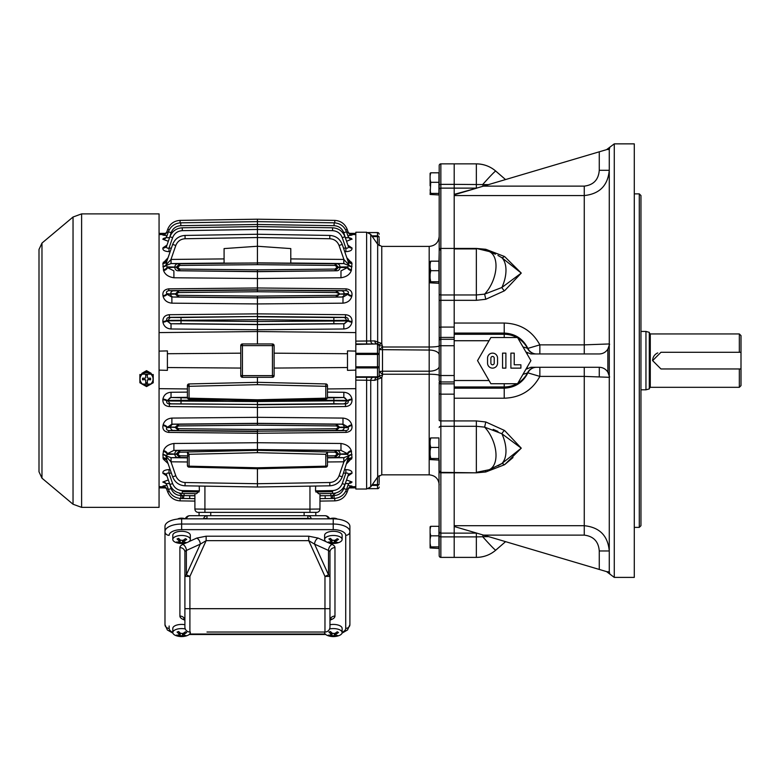<?xml version="1.0" encoding="UTF-8"?>
<svg xmlns="http://www.w3.org/2000/svg" width="780" height="780" viewBox="0 0 780 780"><rect width="100%" height="100%" fill="white"/><g stroke="black" fill="none" stroke-linecap="round" stroke-linejoin="round"><path stroke-width="1.17" d="M190.32 539.448L190.32 535.285A8.755 3.978 180 0 0 181.564 531.307A8.755 3.978 180 0 0 172.809 535.285L172.809 539.448A8.755 3.978 180 0 0 174.817 541.973A8.755 3.978 180 0 0 176.543 542.695A16.575 16.575 0 0 0 186.595 542.695A8.755 3.978 180 0 0 190.32 539.448A8.755 3.978 180 0 0 181.564 535.47A8.755 3.978 180 0 0 172.809 539.448M178.874 541.876L179.098 540.803L178.874 541.876A16.536 11.368 118.8 0 1 176.426 542.032A15.512 8.794 69.5 0 0 177.703 542.734A16.536 11.368 -61.2 0 0 180.151 542.578L180.151 540.569A1.667 0.76 0 0 1 180.931 540.404M184.265 539.536L184.265 541.027A16.536 11.368 -61.2 0 0 186.703 539.36A15.512 8.794 -110.5 0 1 185.435 538.658A16.536 11.368 118.8 0 1 182.988 540.335L180.638 540.228A16.536 9.379 -110.5 0 1 178.63 538.366A15.512 10.657 118.8 0 1 177.079 538.941A16.536 9.379 69.5 0 0 179.098 540.803L179.098 538.853M184.265 541.027L184.041 542.1L184.265 541.027M182.286 540.569A1.667 0.76 0 0 1 182.491 540.667L182.491 542.675A16.536 9.379 69.5 0 0 184.509 543.026A15.512 10.657 -61.2 0 0 186.049 542.451A16.536 9.379 -110.5 0 1 184.041 542.1M182.491 542.675L180.151 542.578M178.454 538.444L178.971 538.726M177.703 542.022L177.703 542.734M179.478 540.813L180.151 540.569M182.491 540.667L183.661 541.31M184.509 542.236L184.509 543.026M179.478 539.224A1.667 0.76 0 0 1 179.478 539.282L179.478 541.388M177.557 519.071A5.002 2.272 0 0 1 178.386 518.671A5.002 2.272 0 0 1 185.143 518.837M39 466.508L39 454.009M39 416.491L39 417.319M39 433.163L39 433.992L39 433.163M39 449.836L39 450.674M39 267.248L39 258.911M39 283.92L39 270.582M39 288.093L39 287.255L39 288.093M39 303.937L39 304.765M41.974 478.179L39 471.793L39 249.464L41.974 243.077L41.974 478.179L73.037 504.241L73.037 217.016L41.974 243.077M81.608 507.361L159.061 507.361L159.061 213.886L81.608 213.886L81.608 507.361L73.037 504.241M150.989 384.101L142.116 384.101M141.658 374.147L151.437 374.147M150.813 384.199L146.601 386.548M146.503 386.548L142.291 384.199M609.268 521.576L609.268 571.74L607.006 571.74L483.571 535.129L584.259 535.129C593.541 536.26 598.543 541.544 599.264 550.972L609.268 550.972L609.268 571.74L609.268 533.403M483.571 535.129L454.194 526.49L454.194 388.186L504.221 388.186C515.122 387.601 523 382.493 527.865 372.86L522.98 374.341M476.482 533.033L454.194 526.49M475.498 533.033L476.287 532.974L475.498 533.033M489.031 340.733L454.194 340.733L454.194 188.126L454.194 194.366L476.482 188.224M476.814 533.13L454.194 533.13L454.194 472.826L440.856 472.826L440.856 533.13L454.194 533.13L454.194 536.893L454.194 526.89M504.894 430.823L521.264 448.168L504.865 464.461M504.904 464.431L512.986 457.567M504.865 256.796L521.264 273.088L504.894 290.433M476.814 188.126L454.194 188.126L454.194 184.363L454.194 188.126L440.856 188.126L440.856 248.43L454.194 248.43L454.194 194.766L607.006 149.516L609.268 149.516L609.268 199.68M440.856 557.388L440.856 536.893L439.189 536.513L439.189 531.482A1.667 1.638 180 0 0 440.856 533.13L440.856 536.893L454.194 536.893L454.194 557.388L476.346 557.388A29.591 29.533 0 0 0 495.729 550.173A196.765 8.424 49.1 0 0 495.846 550.105C490.318 554.833 483.815 557.261 476.346 557.388L476.346 536.893L454.194 536.893L454.194 557.388L440.856 557.388A1.667 1.667 0 0 1 439.189 555.721L438.935 439.335M516.857 383.731A26.335 26.335 0 0 1 504.221 386.968L454.194 386.968L454.194 388.186M454.194 386.968L454.194 380.523L489.031 380.523M454.194 375.521L454.194 345.735L440.856 345.735L440.856 375.521L454.194 375.521L454.194 381.956L440.856 381.956A1.667 1.609 180 0 1 439.189 380.348L439.189 165.535A1.667 1.667 0 0 1 440.856 163.868L454.194 163.868L454.194 184.363L488.611 184.626M476.346 300.319L476.346 294.967L484.633 294.128L501.862 287.508A5.002 1.306 -128.6 0 0 504.358 290.852L485.774 299.276L476.346 300.319L440.856 300.319L440.856 327.083L454.194 327.083L454.194 294.967L476.346 294.967L476.346 248.908L454.194 248.908L454.194 294.967L440.856 294.967L440.856 248.908L439.189 250.575L439.189 249.493A1.667 1.073 180 0 1 440.856 248.43L476.346 248.43L485.774 249.288L504.358 256.444A5.002 1.95 125 0 1 501.862 257.712L497.942 255.421M454.194 323.047L504.221 323.047C520.328 323.573 532.204 330.837 539.858 344.857L539.858 353.954M440.856 163.868L440.856 184.363L454.194 184.363L454.194 163.868L476.346 163.868A29.591 29.533 180 0 1 495.729 171.083L505.576 179.595L495.846 171.151A196.765 8.424 130.9 0 0 495.729 171.083A26.676 1.141 130.9 0 0 482.82 184.382A5.002 0.916 -91.8 0 0 483.054 186.274M609.268 187.853L609.268 571.74L609.862 574.129L607.006 571.74M539.858 367.292L539.858 376.399C532.233 390.4 520.348 397.673 504.221 398.209L454.194 398.209M476.346 420.927L485.774 421.97L504.358 430.404A5.002 1.306 128.6 0 0 501.862 433.738L484.633 427.128L476.346 426.29L476.346 420.927L454.194 420.927L454.194 394.163L440.856 394.163L440.856 420.927L454.194 420.927L454.194 472.826L476.346 472.826L485.774 471.968L504.358 464.802A5.002 1.95 -125 0 0 501.862 463.544L497.942 465.835M488.611 536.62L476.346 536.893L476.346 533.13M493.214 429.39L497.923 431.418M483.054 534.973A5.002 0.916 -88.2 0 0 482.82 536.874A26.676 1.141 49.1 0 0 495.729 550.173L505.576 541.651L495.846 550.105M485.433 471.071A5.002 0.799 -101.3 0 1 485.774 471.968M485.774 421.97L484.633 427.128A26.676 15.132 -113.4 0 1 495.817 451.825A26.676 15.132 -113.4 0 1 489.138 469.735L501.862 463.544L521.264 448.168L501.862 433.738A26.676 15.132 -113.4 0 1 501.862 463.544M454.194 525.7L584.259 525.7L584.259 376.399L539.858 376.399L527.865 372.86A10.003 9.575 -90 0 1 536.445 367.292M525.886 369.31L530.917 367.292L599.264 367.292C602.979 367.429 605.846 369.057 607.864 372.177L607.864 349.079C605.846 352.199 602.979 353.827 599.264 353.954L530.917 353.954L525.886 351.946M522.98 346.915L527.865 348.397C522.971 338.744 515.092 333.635 504.221 333.07L454.194 333.07M634.286 360.623L634.286 143.861L614.269 143.861L614.269 577.395L634.286 577.395L634.286 360.623M639.288 193.879L640.955 195.546L640.955 525.7L639.288 527.377L639.288 193.879L634.286 193.879M476.346 248.43L489.138 251.511A26.676 15.132 -66.6 0 1 495.817 269.431A26.676 15.132 -66.6 0 1 484.633 294.128L485.774 299.276M501.862 287.508L521.264 273.088L501.862 257.712A26.676 15.132 -66.6 0 1 501.862 287.508M485.433 250.185A5.002 0.799 101.3 0 0 485.774 249.288M536.445 353.954A10.003 9.575 -90 0 1 527.865 348.397L539.858 344.857L584.259 344.857L609.268 343.951A10.003 10.003 0 0 1 607.864 349.079L609.609 344.224M607.006 149.516L609.862 147.127L609.268 149.516M476.287 188.282L456.339 194.191M584.259 353.954L584.259 195.556C599.547 193.966 607.883 185.543 609.268 170.284L599.264 170.284C598.543 179.712 593.541 184.996 584.259 186.127L483.571 186.127M536.123 367.292A10.003 9.575 -90 0 0 527.563 372.82A26.335 26.335 0 0 1 517.91 383.126M609.609 377.023L607.864 372.177A10.003 10.003 0 0 1 609.268 377.305L584.259 376.399L584.259 367.292M599.264 376.594L599.264 367.292A10.003 10.003 0 0 1 599.401 367.302M607.922 572.188L607.113 571.779M517.91 338.13A26.335 26.335 0 0 1 527.563 348.426A10.003 9.575 -90 0 0 536.123 353.954M584.259 535.129L584.259 525.7C599.557 527.29 607.893 535.714 609.268 550.972M307.885 518.837L307.885 515.697L206.983 515.697L206.983 518.427A5.002 2.272 180 0 0 204.136 518.837M311.356 518.837A5.002 3.734 90 0 0 307.885 515.697L324.968 515.697L304.122 515.697L304.122 512.362L315.802 512.362L315.802 515.697L315.802 512.362M186.439 518.837A5.002 3.734 90 0 1 189.901 515.697A5.002 5.002 0 0 0 185.26 518.837A5.002 5.002 0 0 1 189.901 515.697L206.983 515.697A5.002 3.734 90 0 0 203.522 518.837M206.983 518.837L307.885 518.427A5.002 2.272 0 0 1 310.742 518.837M324.968 515.697A5.002 5.002 0 0 1 329.608 518.837A5.002 5.002 0 0 0 324.968 515.697A5.002 3.734 90 0 1 328.439 518.837M319.966 498.859L319.966 501.092L334.786 500.867L319.966 501.092L319.966 496.714L319.966 498.644L334.103 498.43L332.553 498.449L332.534 495.602L325.153 495.709L325.172 498.566L319.966 498.644L319.966 493.672L319.966 509.028A3.334 3.334 0 0 1 316.631 512.362L199.076 512.362L199.076 515.697L199.076 512.362M329.969 627.032L329.969 608.683L329.969 627.032A5.002 5.002 0 0 1 325.679 631.975A5.002 5.002 0 0 0 329.969 627.032A5.002 5.002 0 0 1 324.968 632.034L206.983 632.034M307.885 632.034L324.968 632.034L324.968 576.41L329.969 576.41L329.969 552.074L329.969 608.683L184.899 608.683L184.899 552.074A5.002 4.456 -0 0 0 179.897 547.618A10.003 4.543 0 0 1 182.832 544.401L186.586 542.695M329.969 576.41A5.002 2.272 180 0 0 328.507 574.811L328.507 550.466L314.584 544.148L308.734 540.657L206.134 540.657L189.901 576.41L189.901 632.034A5.002 5.002 0 0 1 184.899 627.032L184.899 608.683M206.134 536.201L206.134 540.657L200.284 544.148L186.371 550.466L186.371 574.811L189.901 576.41L184.899 576.41A5.002 2.272 180 0 1 186.371 574.811L200.284 544.148A5.002 3.149 65.6 0 0 196.745 538.083L206.134 536.201L308.734 536.201L318.123 538.083L326.381 541.837M169.143 625.979L169.143 628.358A4.173 3.715 180 0 1 164.98 624.643L164.98 526.402A16.672 7.566 0 0 1 181.652 518.837L181.652 524.033L333.226 524.033L333.226 518.837L181.652 518.837M333.226 518.837A16.672 7.566 0 0 1 349.898 526.402L349.898 624.643A4.173 3.715 180 0 1 345.725 628.358L345.725 535.324A12.509 5.675 180 0 0 333.226 529.639L181.652 529.639A12.509 5.675 180 0 0 169.143 535.324A4.173 3.715 180 0 1 164.98 531.609A16.672 7.566 0 0 1 181.652 524.033L181.652 529.639M308.734 536.201L308.734 540.657L324.968 576.41L328.507 574.811L314.584 544.148A5.002 3.149 114.4 0 1 318.123 538.083M430.726 172.799L438.935 172.799L438.935 194.951L430.102 194.454L430.726 182.315L430.102 179.303L430.102 173.297L430.726 172.799L430.102 175.812M430.102 193.889L430.726 193.391L430.102 189.881M430.102 185.825L430.102 179.303M438.935 182.315L430.726 182.315M438.935 193.391L430.726 193.391M439.189 191.548L438.935 174.203M741 352.287L739.333 352.287L739.333 333.947L741 335.615L741 385.642L739.333 387.309L739.333 368.959L741 368.959M739.333 352.287L660.962 352.287L652.626 360.623L660.962 368.959L739.333 368.959M649.292 332.943L649.292 388.303L650.286 387.309L650.286 333.947L649.292 332.943M645.957 331.441L645.957 389.805L649.292 388.918L649.292 332.339L645.957 331.441L640.955 331.441M657.755 352.93A8.336 8.336 0 0 0 652.987 358.186M652.792 358.985A8.336 8.336 0 0 0 652.626 360.623M355.816 367.936L355.816 376.808L377.491 376.808L377.491 367.936L355.816 367.936L355.816 366.824L377.491 366.824L377.491 354.432L355.816 354.432L355.816 353.32L377.491 353.32L377.491 344.438A1.667 1.18 0 0 1 379.158 345.618L379.158 375.638L382.493 375.209L381.761 377.735L374.761 380.328L355.816 380.133L355.816 489.021L366.629 489.021L366.629 377.305M366.629 343.951L366.629 232.235L355.816 232.235L355.816 341.123L374.761 340.928L381.761 343.512L382.493 347.012L429.185 347.012L429.185 246.402C435.26 245.817 438.594 242.482 439.189 236.399M355.816 354.432L355.816 366.824M355.816 343.951L377.491 343.951L355.816 344.438L355.816 353.32M454.194 337.418L440.856 337.418L440.856 339.29L454.194 339.29L454.194 345.735M439.189 252.525L438.935 262.577M439.189 460.044L439.189 469.638M439.189 300.895A1.667 0.575 180 0 1 440.856 300.319L440.856 294.967A1.667 1.209 180 0 1 439.189 293.758L439.189 345.823A10.003 1.19 180 0 1 429.185 347.012L429.185 350.054L379.158 349.645L382.493 347.012L382.493 371.202L429.185 371.202L429.185 350.054A10.003 4.885 180 0 1 439.189 354.929M489.138 469.735L476.346 472.348L476.346 426.29L440.856 426.29L440.856 420.927A1.667 0.575 180 0 1 439.189 420.352L439.189 382.229A1.667 1.609 180 0 0 440.856 383.838L454.194 383.838M439.189 262.577L439.189 251.618M438.935 193.547L439.189 195.107M438.935 458.669L439.189 470.681L440.856 472.826A1.667 1.073 180 0 1 439.189 471.754M439.189 526.149L438.935 527.709M381.761 474.844L429.185 474.844L429.185 374.234L382.493 374.234L379.158 371.611L379.158 375.638A1.667 1.667 0 0 1 377.491 377.305L378.466 376.994A3.334 2.447 -125.5 0 0 377.666 379.402L377.666 476.98L381.761 474.844L381.761 377.735L378.914 376.506L379.158 375.638A1.667 1.18 -0 0 1 377.491 376.808L377.491 377.305L355.816 377.305M382.493 375.209L382.493 371.202L379.158 371.611L379.158 366.756A1.667 1.18 -0 0 1 377.491 367.936L377.491 366.824L379.158 366.756M379.158 354.5L377.491 354.432L377.491 353.32A1.667 1.18 0 0 1 379.158 354.5L379.158 349.645M379.158 238.621L379.158 245.671M379.158 475.576L379.158 482.625M377.491 343.951A1.667 1.667 0 0 1 379.158 345.618L377.491 343.951A3.334 2.74 90 0 1 374.761 340.928M373.464 377.305A3.334 2.74 -90 0 0 370.734 380.338L370.734 486.886L377.666 476.98M377.491 377.305A3.334 2.74 -90 0 0 374.761 380.328M379.158 345.618L382.493 346.047M378.914 344.75L381.761 343.512L381.761 246.402L429.185 246.402M378.466 344.263A3.334 2.447 125.5 0 1 377.666 341.854L377.666 244.276L381.761 246.402M373.464 343.951A3.334 2.74 90 0 1 370.734 340.918L370.734 234.37L366.629 232.235M377.491 244.023L377.491 236.623A1.667 0.839 0 0 1 379.158 237.461A1.667 1.609 0 0 0 377.491 235.852L377.491 232.596A1.667 1.609 -0 0 1 379.158 234.214A1.667 1.667 0 0 0 377.491 232.547L368.511 232.596M368.511 488.651L377.491 488.651A1.667 1.609 -0 0 0 379.158 487.042A1.667 1.667 0 0 1 377.491 488.709L377.491 485.404A1.667 1.609 -0 0 0 379.158 483.795A1.667 0.839 180 0 1 377.491 484.624L377.491 477.233M517.559 383.731L530.897 360.623L517.559 337.526L490.883 337.526L477.545 360.623L490.883 383.731L517.559 383.731M497.552 363.129A5.002 5.002 0 0 1 492.55 368.131A5.002 5.002 0 0 1 487.549 363.129L487.549 358.127A5.002 5.002 0 0 1 492.55 353.125A5.002 5.002 0 0 1 497.552 358.127L497.552 363.129M490.883 363.129L490.883 358.127A1.667 1.667 0 0 1 492.55 356.46A1.667 1.667 0 0 1 494.218 358.127L494.218 363.129A1.667 1.667 0 0 1 492.55 364.796A1.667 1.667 0 0 1 490.883 363.129M502.554 353.125L502.554 368.131L505.889 368.131L505.889 353.125L502.554 353.125M514.225 353.125L510.89 353.125L510.89 368.131L520.894 368.131L520.894 364.796L514.225 364.796L514.225 353.125M430.102 440.934L430.102 438.418L430.726 437.931L430.102 440.934L430.102 450.947L430.726 447.437L430.102 444.434M430.726 437.931L438.935 437.931L438.935 460.073L430.102 459.586L430.102 450.947M430.102 459.01L430.726 458.513L430.102 455.013M438.935 458.513L430.726 458.513M438.935 447.437L430.726 447.437M139.883 375.112L146.552 371.29L153.221 375.112L153.221 382.756L146.552 386.578L139.883 382.756L139.883 374.488M146.552 371.29L146.552 370.666L151.184 373.318M141.921 373.318L146.552 370.666M153.221 375.112L153.221 374.488M146.552 385.476A6.503 6.455 0 0 1 140.917 375.794A6.503 6.455 0 0 1 152.188 375.794A6.503 6.455 0 0 1 146.552 385.476M145.714 380.669L145.714 382.99L147.381 382.99L147.381 380.367A0.839 0.829 0 0 1 148.22 379.538L150.55 379.538L150.55 378.193L148.22 378.193A0.839 0.829 180 0 1 147.381 377.364L147.381 375.043L145.714 375.043L145.714 377.364A0.839 0.829 180 0 1 144.885 378.193L142.545 378.193L142.545 379.84L144.885 379.538A0.839 0.829 0 0 1 145.714 380.367L145.714 380.669A0.839 0.829 180 0 0 144.885 379.84M148.22 379.538L150.55 379.84L150.55 378.193M148.22 379.84A0.839 0.829 180 0 0 147.381 380.669M142.545 378.193L142.545 379.538L144.885 379.538M145.714 382.688L147.381 382.688L147.381 380.367M147.381 377.062L147.381 375.043M145.714 375.043L145.714 377.062M342.127 539.448L342.127 535.285A8.755 3.978 180 0 0 333.372 531.307A8.755 3.978 180 0 0 324.616 535.285L324.616 539.448A8.755 3.978 180 0 0 326.615 541.973A8.755 3.978 180 0 0 328.351 542.695A16.575 16.575 0 0 0 338.393 542.695A8.755 3.978 180 0 0 342.127 539.448A8.755 3.978 180 0 0 333.372 535.47A8.755 3.978 180 0 0 324.616 539.448M330.681 541.876L330.905 540.803L330.681 541.876A16.536 11.368 118.8 0 1 328.234 542.032A15.512 8.794 69.5 0 0 329.511 542.734A16.536 11.368 -61.2 0 0 331.948 542.578L331.948 540.569A1.667 0.76 0 0 1 332.728 540.404M336.073 539.536L336.073 541.027A16.536 11.368 -61.2 0 0 338.51 539.36A15.512 8.794 -110.5 0 1 337.243 538.658A16.536 11.368 118.8 0 1 334.796 540.335L332.446 540.228A16.536 9.379 -110.5 0 1 330.427 538.366A15.512 10.657 118.8 0 1 328.887 538.941A16.536 9.379 69.5 0 0 330.905 540.803L330.905 538.853M336.073 541.027L335.839 542.1L336.073 541.027M334.094 540.569A1.667 0.76 0 0 1 334.298 540.667L334.298 542.675A16.536 9.379 69.5 0 0 336.316 543.026A15.512 10.657 -61.2 0 0 337.857 542.451A16.536 9.379 -110.5 0 1 335.839 542.1M334.298 542.675L331.948 542.578M330.252 538.444L330.779 538.726M329.511 542.022L329.511 542.734M331.285 540.813L331.948 540.569M334.298 540.667L335.459 541.31M336.316 542.236L336.316 543.026M331.276 539.224A1.667 0.76 0 0 1 331.285 539.282L331.285 541.388M329.803 518.837A5.002 2.272 0 0 1 330.194 518.671A5.002 2.272 0 0 1 337.399 519.08M430.102 529.318L430.102 526.792L430.726 526.305L430.102 529.318L430.102 539.321L430.726 535.821L430.102 532.808M430.726 526.305L438.935 526.305L438.935 548.447L430.102 547.96L430.102 539.321M430.102 547.385L430.726 546.887L430.102 543.387M438.935 546.887L430.726 546.887M438.935 535.821L430.726 535.821M274.111 368.072L347.48 367.536L347.48 370.344L355.816 370.13L355.816 388.654L327.473 388.957L327.473 392.116L343.834 392.272C348.299 392.623 351.01 394.885 351.956 399.048L352.034 399.691C352.063 403.845 349.889 406.136 345.501 406.555L257.439 407.394L257.439 404.752L345.52 403.904C347.587 403.669 348.465 402.694 348.153 400.978A4.173 1.287 173.5 0 1 352.034 399.691M274.111 353.174L347.48 353.72L347.48 350.902L355.816 351.117L355.816 332.592L257.439 331.549L257.439 316.787L333.84 317.528L333.86 320.444L257.439 319.712L168.617 320.375L166.793 320.941L166.725 320.278C166.403 318.562 167.281 317.587 169.357 317.353L257.439 316.505L257.439 296.107L178.552 295.318L176.261 294.07L178.552 292.539L178.532 290.872L175.246 294.07L166.998 294.274L166.852 293.582C165.945 292.178 166.589 291.194 168.792 290.628L257.439 289.77L257.439 269.851L179.79 269.081L177.743 267.413L179.79 265.424L257.439 264.654L257.439 262.987L335.098 263.757L338.52 267.413L347.402 267.618L348.504 265.375L343.824 263.562L290.784 263.035M348.767 233.327L355.816 233.405M257.439 343.951L257.439 331.549L159.061 332.592M274.111 345.55L274.111 345.618A1.667 1.667 0 0 0 272.444 343.951L272.512 343.951M349.284 237.793L351.692 238.7M351.117 238.358L350.317 238.056M351.848 234.877L351.351 234.78M350.668 234.702L352.072 235.063L347.87 235.736M349.118 237.978L348.104 236.428A4.173 3.997 160.9 0 0 351.975 239.08L346.544 241.274M347.87 245.115L351.946 248.03C352.355 250.165 350.327 251.374 345.862 251.667L345.881 248.137C348.055 248.44 348.787 247.621 348.065 245.671L344.984 236.759L348.065 245.671A4.173 3.676 -19.1 0 0 351.946 248.03M346.817 257.731L351.985 263.318L351.283 270.592C349.879 274.54 346.437 276.929 340.967 277.768L257.439 278.519L173.911 277.768L173.891 270.865L167.476 267.618L166.364 265.375L171.054 263.562L224.084 263.035M163.118 296.39L162.981 295.727C162.367 291.759 164.307 289.458 168.811 288.834L257.439 287.976L346.057 288.834C350.561 289.458 352.511 291.759 351.897 295.727L351.751 296.39C350.61 300.398 347.685 302.66 342.976 303.166L257.439 303.937L171.893 303.166L171.873 297.102L166.998 294.274A4.173 2.096 168.4 0 1 163.118 296.39C164.268 300.398 167.193 302.66 171.893 303.166M162.922 322.208L162.845 321.565C162.815 317.401 164.989 315.11 169.377 314.701L257.439 313.862L345.501 314.701C349.889 315.11 352.063 317.401 352.034 321.565L351.956 322.208C351.01 326.362 348.309 328.624 343.834 328.985L257.439 329.774L171.044 328.985L171.015 323.768L166.793 320.941A4.173 1.268 173.6 0 1 162.922 322.208C163.858 326.362 166.569 328.624 171.044 328.985M351.751 424.856A4.173 2.096 -11.6 0 0 347.88 426.982L339.622 427.186L336.336 430.385L257.439 431.165L346.086 430.619L346.057 432.422C350.571 431.779 352.521 429.488 351.897 425.529L351.751 424.856C350.6 420.849 347.675 418.587 342.976 418.09L257.439 417.31L171.893 418.09C167.193 418.587 164.268 420.849 163.118 424.856A4.173 2.096 -168.4 0 1 166.998 426.982L175.246 427.186L178.532 424.271L257.439 423.481L336.336 424.271L336.316 425.938L257.439 425.149L257.439 407.394L169.377 406.555C164.98 406.136 162.805 403.845 162.845 399.691L162.922 399.048C163.868 394.885 166.569 392.623 171.044 392.272L187.405 392.116L187.405 388.957L159.061 388.654M257.439 467.785L189.072 466.167L189.072 454.311L187.405 451.99L257.439 450.313L327.473 451.99L327.473 465.465A1.667 0.702 -0 0 1 325.806 466.167L325.845 467.132L257.439 468.751L257.439 467.785L325.806 466.167L325.806 454.311L257.439 452.683L257.439 431.486L168.792 430.619C166.589 430.053 165.945 429.068 166.852 427.674L171.873 424.154L257.439 423.335L343.005 424.154L347.88 426.982L348.017 427.674C348.933 429.068 348.29 430.053 346.086 430.619L336.336 430.385L336.316 428.717L338.618 427.186L336.316 425.938M187.405 457.86L171.054 457.694L166.364 455.881A4.173 3.091 -7.4 0 0 162.903 454.603L163.595 450.665C165.009 446.706 168.441 444.317 173.911 443.479L257.439 442.728L340.967 443.479C346.427 444.317 349.869 446.706 351.283 450.665L351.985 457.928L346.817 463.525M351.946 473.226A4.173 3.676 -160.9 0 0 348.065 475.576L344.984 484.487C342.712 490.055 338.588 493.048 332.592 493.467C338.588 493.048 342.712 490.055 344.984 484.487L348.065 475.576C348.787 473.635 348.055 472.807 345.881 473.109L345.862 469.589C350.317 469.872 352.346 471.091 351.946 473.226L347.87 476.141M346.544 479.983L352.043 482.001L348.923 483.522M348.943 485.579L352.072 486.194L350.668 486.554M352.053 486.252A4.173 4.153 -160.9 0 0 348.173 489.04L347.188 491.897C344.916 497.455 340.782 500.448 334.786 500.867C340.782 500.448 344.916 497.455 347.188 491.897L348.202 488.972A4.173 4.144 -160.9 0 1 352.072 486.194L351.565 485.921M350.317 483.2L351.127 482.888M348.767 487.929L355.816 487.851M240.766 345.55L240.766 345.618A1.667 1.667 0 0 1 242.434 343.951L272.444 343.951L272.444 345.618L242.434 345.618L242.434 375.638L272.444 375.638L272.444 345.618L274.111 345.618L274.111 375.706M272.512 377.296L272.444 377.305A1.667 1.667 0 0 0 274.111 375.638L272.444 375.638L272.444 377.305L242.434 377.305A1.667 1.667 0 0 1 240.766 375.638L242.434 377.305L242.434 375.638L240.766 375.638L240.766 345.618L242.434 345.618L242.365 343.951M257.439 377.305L257.439 382.307L325.913 383.935M327.473 385.534L327.473 388.957M240.766 353.174L167.398 353.72L167.398 350.902L159.061 351.117M240.766 368.072L167.398 367.536L167.398 370.344L159.061 370.13M166.111 233.327L159.061 233.405M168.051 257.731L162.883 263.318L163.595 270.592C164.999 274.54 168.441 276.929 173.911 277.768M162.932 248.03C162.513 250.165 164.551 251.374 169.016 251.667L168.997 248.137C166.813 248.44 166.091 247.621 166.803 245.671L169.884 236.759L166.803 245.671A4.173 3.676 -160.9 0 1 162.932 248.03L163.04 247.738A4.173 3.685 -160.9 0 0 166.91 245.368L166.676 245.885M166.998 245.115L163.04 247.738M165.594 237.793L162.835 239.245L168.324 241.274M164.209 234.702L162.805 235.063L167.008 235.736M163.02 234.877L163.517 234.78M169.66 237.442L171.103 232.684L168.373 231.797C170.644 226.239 174.778 223.246 180.765 222.826C174.778 223.246 170.644 226.239 168.373 231.797L166.774 236.428A4.173 3.997 19.1 0 1 162.893 239.08L163.186 238.7M163.751 238.358L164.56 238.056M165.935 485.579L163.312 485.921M166.267 488.163L167.69 491.897C169.962 497.455 174.096 500.448 180.092 500.867L194.903 501.092L180.092 500.867C174.096 500.448 169.962 497.455 167.69 491.897L166.676 488.972A4.173 4.144 -19.1 0 0 162.805 486.194L164.209 486.554M168.324 479.983L162.835 482.001L165.955 483.532M163.04 473.519A4.173 3.685 -19.1 0 1 166.91 475.888L166.803 475.576C166.082 473.635 166.813 472.807 168.997 473.109L169.016 469.589C164.551 469.872 162.523 471.091 162.932 473.226L166.998 476.141M163.332 451.376A4.173 2.925 -160.2 0 1 167.203 454.379L166.364 455.881A4.173 1.667 -35.2 0 1 166.169 456.534A4.173 3.022 -158.7 0 0 162.903 454.603L163.303 459.089L168.051 463.525M162.981 425.529C162.357 429.488 164.297 431.779 168.811 432.422L168.792 430.619L173.423 430.433A2.915 2.759 -92.3 0 1 170.703 427.518L166.852 427.674A4.173 2.126 -168.2 0 0 162.981 425.529L163.118 424.856M166.111 487.929L159.061 487.851M327.473 385.603L327.473 397.459A1.667 0.702 -0 0 1 325.806 398.161L325.845 399.126L257.439 400.744L257.439 399.779L325.806 398.161L325.806 386.305A1.667 0.702 -0 0 0 327.473 385.603A1.667 1.667 0 0 0 325.845 383.935L325.806 386.305L257.439 384.677L257.439 382.307L189.033 383.935L187.405 385.603L187.405 397.459A1.667 0.702 180 0 0 189.072 398.161L189.033 399.126A1.667 1.667 0 0 1 187.405 397.459M347.48 353.72L347.48 367.536M290.784 258.911L343.824 259.438L348.699 264.722A4.173 1.667 -35.2 0 0 348.504 265.375A4.173 3.091 -7.4 0 0 351.975 266.653A4.173 3.022 -158.7 0 1 348.699 264.722L348.114 261.466A4.173 3.13 160.9 0 0 351.985 263.318M348.114 261.466L342.225 244.423C339.953 238.865 335.829 235.862 329.833 235.443C335.829 235.862 339.953 238.865 342.225 244.423L339.076 245.476L343.902 259.447L343.824 263.562M351.546 269.87A4.173 2.925 19.8 0 1 347.665 266.877L337.135 267.082L335.088 265.424L257.439 264.654M351.897 295.727A4.173 2.126 11.8 0 1 348.017 293.582L339.622 294.07L347.88 294.274L348.017 293.582C348.933 292.178 348.28 291.194 346.086 290.628L257.439 290.082L336.336 290.872L339.622 293.787L336.316 292.539L336.336 290.872L346.086 290.628L346.057 288.834M345.218 237.442L343.775 232.684L346.505 231.797C344.233 226.239 340.099 223.246 334.103 222.826C340.099 223.246 344.233 226.239 346.505 231.797L348.163 236.603A4.173 3.997 160.9 0 0 352.043 239.245M345.637 229.827L347.188 229.359C344.916 223.792 340.782 220.808 334.786 220.389C340.782 220.808 344.916 223.792 347.188 229.359L348.173 232.206A4.173 4.153 160.9 0 0 352.053 234.995M346.69 232.343L348.202 232.274A4.173 4.144 160.9 0 0 352.072 235.063M345.413 237.998L345.423 237.442C347.451 238.095 348.368 237.822 348.163 236.603M344.984 236.759C342.712 231.202 338.588 228.208 332.592 227.789C338.588 228.208 342.712 231.202 344.984 236.759L342.254 237.666C340.48 233.317 337.252 230.987 332.572 230.656L332.592 227.789L257.439 226.59L332.592 227.789M343.824 259.438L343.785 263.562L336.901 263.738A3.334 3.149 88.5 0 1 340.022 267.072L340.022 267.433A3.334 3.149 -88.5 0 1 336.901 270.767L335.098 270.748L335.088 269.081L337.135 267.082M163.332 269.87A4.173 2.925 160.2 0 0 167.203 266.877L176.358 267.082L179.77 263.757L257.439 262.987L224.084 263.162L224.084 248.586L257.439 246.256L257.439 262.85L290.784 263.162L290.784 248.586L257.439 246.256L257.439 226.59L182.286 227.789C176.29 228.208 172.156 231.202 169.884 236.759C172.156 231.202 176.29 228.208 182.286 227.789L182.296 230.656L257.439 229.457L257.439 221.637L334.103 222.826L334.084 225.683L257.439 224.484L257.439 219.2L334.786 220.389L257.439 219.2L334.786 220.389L334.776 222.856M336.901 263.738L335.098 263.757L335.088 265.424M337.135 267.413L338.52 267.413L335.098 270.748L257.439 271.518L179.77 270.748L179.79 269.081M340.967 277.768L340.987 270.865L347.402 267.618A4.173 2.896 19.5 0 0 351.283 270.592M257.439 296.107L336.316 295.318L336.336 296.985L257.439 297.775L178.532 296.985L178.552 295.318M336.316 295.318L339.622 294.07L336.336 296.985L341.445 297.034A2.915 2.759 -87.7 0 0 344.175 294.119L344.175 293.738A2.915 2.759 87.7 0 0 341.445 290.823M342.976 303.166L343.005 297.102L347.88 294.274A4.173 2.096 11.6 0 0 351.751 296.39M352.034 321.565A4.173 1.287 6.5 0 1 348.153 320.278C348.465 318.562 347.587 317.587 345.52 317.353L257.439 316.505L181.028 317.528L181.018 320.775L168.617 320.834A2.915 2.759 -93.2 0 0 171.346 323.758L181.028 323.69L181.018 320.775L257.439 321.506L348.075 320.941L348.153 320.278L333.86 320.444L333.84 323.69L257.439 324.421L181.028 323.69M343.834 328.985L343.853 323.768L348.075 320.941A4.173 1.268 6.4 0 0 351.956 322.208M345.501 314.701L345.52 317.353L343.531 317.46A2.915 2.759 86.8 0 1 346.252 320.375L346.252 320.834A2.915 2.759 -86.8 0 1 343.531 323.758L333.84 323.69M347.695 260.276A4.173 3.169 160.9 0 0 351.575 262.168M351.839 247.738A4.173 3.685 -19.1 0 1 347.958 245.368L348.192 245.885M163.303 262.168A4.173 3.169 19.1 0 0 167.173 260.276L172.653 244.423C174.915 238.865 179.049 235.862 185.035 235.443L257.439 234.244L329.833 235.443L329.784 238.739L257.439 237.539L185.094 238.739L185.035 235.443C179.049 235.862 174.915 238.865 172.653 244.423L166.764 261.466A4.173 3.13 19.1 0 1 162.883 263.318M336.316 292.539L257.439 291.749L257.439 290.082L173.423 290.823A2.915 2.759 92.3 0 0 170.703 293.738L176.261 293.787M332.553 498.449L325.172 498.566M319.966 496.714L319.966 495.797L325.153 495.709L319.966 495.709M333.382 498.44L332.377 498.449M319.966 501.092L319.966 498.527M334.103 498.43C340.099 498.01 344.233 495.017 346.505 489.46C344.233 495.017 340.099 498.01 334.103 498.43L334.084 495.573C338.773 495.251 342.001 492.911 343.775 488.563L346.505 489.46L348.163 484.653C348.368 483.434 347.451 483.151 345.423 483.815L345.218 483.815M351.283 450.665A4.173 2.896 -19.5 0 0 347.402 453.638L338.52 454.165L347.665 454.379L347.402 453.638L340.987 450.382L257.439 449.582L173.891 450.382L167.476 453.638L176.358 454.165L167.203 454.379L167.476 453.638A4.173 2.896 -160.5 0 0 163.595 450.665M327.015 455.91L335.088 455.832L337.135 454.165L338.52 454.165L335.098 457.499L327.473 457.577M327.405 397.907L343.531 397.498A2.915 2.759 86.8 0 1 346.252 400.413L287.43 400.033M338.618 427.469L348.017 427.674A4.173 2.126 -11.8 0 1 351.897 425.529M335.088 455.832L335.098 457.499L336.901 457.519A3.334 3.149 -88.5 0 0 340.022 454.184L340.022 453.823A3.334 3.149 88.5 0 0 336.901 450.489L340.987 450.382L340.967 443.479M327.473 457.86L343.824 457.694L348.504 455.881A4.173 1.667 -144.8 0 0 348.699 456.534L343.902 461.809L327.473 461.974M343.824 457.694L343.902 461.809L339.076 475.781L342.225 476.834C339.953 482.391 335.829 485.384 329.833 485.813C335.829 485.384 339.953 482.391 342.225 476.834L348.699 456.534A4.173 3.022 -21.3 0 1 351.975 454.603A4.173 3.091 -172.6 0 0 348.504 455.881L347.665 454.379A4.173 2.925 -19.8 0 1 351.546 451.376M315.637 486.047L315.51 490.873L318.689 493.691M315.51 490.873L332.572 490.601L332.592 493.467L318.328 493.691M331.441 498.469L330.652 493.496M309.962 512.362L309.962 509.145L319.966 509.028L319.966 499.024M346.69 488.914L348.202 488.972L347.188 491.897L345.637 491.429M334.084 495.573L332.534 495.602L335.702 493.048M345.501 406.555L345.52 403.904L333.84 403.728L333.86 400.813L348.153 400.978L343.853 397.478L343.834 392.272M325.845 399.126A1.667 1.667 0 0 0 327.473 397.459L327.473 392.116M342.976 418.09L343.005 424.154L336.336 424.271L339.622 427.186L338.618 427.186M187.405 452.137L187.853 455.91L179.79 455.832L177.743 454.165L179.79 452.176L179.77 450.508L257.439 449.738L335.098 450.508L338.52 453.843L337.135 453.843L335.088 452.176L335.098 450.508L336.901 450.489M325.806 454.311L327.473 452.137M325.913 467.123L325.845 467.132A1.667 1.667 0 0 0 327.473 465.465L327.473 465.533M336.901 457.519L343.785 457.694L343.824 461.809M351.975 482.177A4.173 3.997 19.1 0 0 348.104 484.828L349.118 483.278M352.043 482.001A4.173 3.997 19.1 0 0 348.163 484.653M345.413 483.259L343.775 488.563M348.192 475.361L347.958 475.888A4.173 3.685 -160.9 0 1 351.839 473.519M351.575 459.089A4.173 3.169 19.1 0 0 347.695 460.98M351.985 457.928A4.173 3.13 19.1 0 0 348.114 459.79M343.531 403.796A2.915 2.759 -86.8 0 0 346.252 400.871L348.075 400.315A4.173 1.268 173.6 0 1 351.956 399.048M189.033 399.126L257.439 400.744L257.439 401.544L333.86 400.813L333.84 397.566M333.84 403.728L257.439 404.459L257.439 401.544L166.725 400.978A4.173 1.287 6.5 0 0 162.845 399.691M169.377 406.555L169.357 403.904L171.346 403.796L257.439 404.459L169.357 403.904C167.281 403.669 166.403 402.694 166.725 400.978L171.015 397.478L171.044 392.272M176.261 427.186L175.246 427.469L178.532 430.385L178.552 428.717L176.261 427.186L178.552 425.938L257.439 425.149M173.423 430.433L257.439 431.165L257.439 429.497L178.552 428.717M162.883 457.928A4.173 3.13 160.9 0 1 166.764 459.79L172.653 476.834C174.915 482.391 179.049 485.384 185.035 485.813L257.439 487.012L257.439 483.717L257.439 487.012L329.833 485.813L329.784 482.518C334.279 482.196 337.369 479.953 339.076 475.781M194.903 496.714L194.903 495.797L189.716 495.709L189.706 498.566L194.903 498.644L180.765 498.43L182.325 498.449L182.335 495.602L194.903 495.709L194.903 493.672L194.903 509.028A3.334 3.334 0 0 0 198.247 512.362L204.916 512.362L204.916 509.145L194.903 509.028L194.903 499.024M167.398 353.72L167.398 367.536M224.084 258.911L171.054 259.438L166.169 264.722A4.173 1.667 -144.8 0 1 166.364 265.375A4.173 3.091 -172.6 0 1 162.903 266.653A4.173 3.022 -21.3 0 0 166.169 264.722L166.764 261.466M172.653 244.423L175.802 245.476L170.976 259.447L171.054 263.562M177.743 267.082L167.476 267.618A4.173 2.896 160.5 0 1 163.595 270.592M169.24 229.827L167.69 229.359C169.962 223.792 174.096 220.808 180.092 220.389C174.096 220.808 169.962 223.792 167.69 229.359L166.696 232.206A4.173 4.153 19.1 0 1 162.825 234.995M168.188 232.343L166.676 232.274A4.173 4.144 19.1 0 1 162.805 235.063M169.465 237.998L169.455 237.442C167.417 238.095 166.501 237.822 166.705 236.603A4.173 3.997 19.1 0 1 162.835 239.245M171.054 259.438L171.093 263.562L177.976 263.738A3.334 3.149 91.5 0 0 174.857 267.072L174.857 267.433A3.334 3.149 -91.5 0 0 177.976 270.767L179.77 270.748L176.358 267.413L177.743 267.413M177.976 263.738L179.77 263.757L179.79 265.424M176.261 294.07L175.246 294.07L178.532 296.985L173.423 297.034A2.915 2.759 -92.3 0 1 170.703 294.119L166.852 293.582A4.173 2.126 168.2 0 1 162.981 295.727M162.845 321.565A4.173 1.287 173.5 0 0 166.725 320.278L168.617 320.375A2.915 2.759 93.2 0 1 171.346 317.46L169.357 317.353L169.377 314.701M168.811 288.834L168.792 290.628L173.423 290.823M180.092 220.389L257.439 219.2L180.092 220.389L257.439 219.2L180.092 220.389L180.102 222.856M257.439 221.637L180.765 222.826L180.784 225.683L257.439 224.484M182.325 498.449L189.706 498.566M194.903 498.644L194.903 501.092M187.483 498.527L182.501 498.449M182.471 498.537L181.486 498.44M180.765 498.43C174.778 498.01 170.644 495.017 168.373 489.46C170.644 495.017 174.778 498.01 180.765 498.43L180.784 495.573C176.105 495.251 172.877 492.911 171.103 488.563L168.373 489.46L166.705 484.653L168.373 489.46M199.241 486.047L199.368 490.873L182.296 490.601L182.286 493.467C176.29 493.048 172.156 490.055 169.884 484.487C172.156 490.055 176.29 493.048 182.286 493.467L196.189 493.691M177.743 454.165L176.358 454.165L179.77 457.499L187.444 457.577L187.405 465.533M187.463 397.907L171.346 397.498A2.915 2.759 93.2 0 0 168.617 400.413L227.448 400.033M176.261 427.469L170.703 427.138A2.915 2.759 92.3 0 1 173.423 424.213L171.873 424.154L171.893 418.09M179.79 455.832L179.77 457.499L177.976 457.519A3.334 3.149 -91.5 0 1 174.857 454.184L174.857 453.823A3.334 3.149 91.5 0 1 177.976 450.489L173.891 450.382L173.911 443.479M187.853 455.91L187.444 457.577M166.764 459.79L166.169 456.534L170.976 461.809L187.405 461.974L187.405 465.465A1.667 0.702 180 0 0 189.072 466.167L189.033 467.132A1.667 1.667 0 0 1 187.405 465.465M171.054 457.694L170.976 461.809L175.802 475.781L172.653 476.834C174.915 482.391 179.049 485.384 185.035 485.813L185.094 482.518C180.599 482.196 177.499 479.953 175.802 475.781M199.368 490.873L196.541 493.691M183.436 498.469L184.226 493.496M166.676 488.972L168.188 488.914M162.835 482.001A4.173 3.997 160.9 0 1 166.705 484.653C166.501 483.434 167.417 483.151 169.455 483.815L169.66 483.815M179.176 493.048L182.335 495.602L180.784 495.573M162.932 473.226A4.173 3.676 -19.1 0 1 166.803 475.576L169.884 484.487L172.614 483.59L168.997 473.109L171.376 473.138M257.439 399.779L189.072 398.161L189.033 383.935A1.667 1.667 0 0 0 187.405 385.603A1.667 0.702 180 0 0 189.072 386.305L257.439 384.677M173.423 424.213L178.532 424.271L178.552 425.938M177.976 450.489L179.77 450.508L176.358 453.843L177.743 453.843M188.965 467.123L257.439 468.751L257.439 483.717L329.784 482.518M177.976 457.519L171.093 457.694L171.054 461.809M164.278 486.535L166.696 489.04A4.173 4.153 -19.1 0 0 162.825 486.252M162.893 482.177A4.173 3.997 160.9 0 1 166.774 484.828L165.496 483.181M169.465 483.259L171.103 488.563M163.303 459.089A4.173 3.169 160.9 0 1 167.173 460.98M171.346 403.796A2.915 2.759 -93.2 0 1 168.617 400.871L166.793 400.315A4.173 1.268 6.4 0 0 162.922 399.048M171.346 397.498L187.405 397.322L187.405 392.116M184.899 624.721A8.755 3.978 180 0 0 172.809 628.397L172.809 632.56A8.755 3.978 180 0 0 174.817 635.086A8.755 3.978 180 0 0 176.543 635.807A16.575 16.575 0 0 0 186.595 635.807A8.755 3.978 180 0 0 190.32 632.56A8.755 3.978 180 0 0 190.242 632.034M178.874 634.988L179.098 633.916L178.874 634.988A16.536 11.368 118.8 0 1 176.426 635.144A15.512 8.794 69.5 0 0 177.703 635.846A16.536 11.368 -61.2 0 0 180.151 635.69L180.151 633.682A1.667 0.76 0 0 1 180.931 633.516M184.265 632.648L184.265 634.14A16.536 11.368 -61.2 0 0 186.703 632.473A15.512 8.794 -110.5 0 1 185.435 631.771A16.536 11.368 118.8 0 1 182.988 633.448L180.638 633.341A16.536 9.379 -110.5 0 1 178.63 631.478A15.512 10.657 118.8 0 1 177.079 632.053A16.536 9.379 69.5 0 0 179.098 633.916L179.098 631.966M184.265 634.14L184.041 635.212L184.265 634.14M182.286 633.682A1.667 0.76 0 0 1 182.491 633.779L182.491 635.788A16.536 9.379 69.5 0 0 184.509 636.139A15.512 10.657 -61.2 0 0 186.049 635.563A16.536 9.379 -110.5 0 1 184.041 635.212M182.491 635.788L180.151 635.69M185.289 628.963A8.755 3.978 180 0 0 172.809 632.56M178.454 631.556L178.971 631.839M177.703 635.134L177.703 635.846M179.478 633.925L180.151 633.682M182.491 633.779L183.661 634.423M184.509 635.349L184.509 636.139M179.478 632.336A1.667 0.76 0 0 1 179.478 632.395L179.478 634.501M324.694 632.034A8.755 3.978 180 0 0 324.616 632.56A8.755 3.978 180 0 0 326.615 635.086A8.755 3.978 180 0 0 328.351 635.807A16.575 16.575 0 0 0 338.393 635.807A8.755 3.978 180 0 0 342.127 632.56L342.127 628.397A8.755 3.978 180 0 0 329.969 624.731M330.681 634.988L330.905 633.916L330.681 634.988A16.536 11.368 118.8 0 1 328.234 635.144A15.512 8.794 69.5 0 0 329.511 635.846A16.536 11.368 -61.2 0 0 331.948 635.69L331.948 633.682A1.667 0.76 0 0 1 332.728 633.516M336.073 632.648L336.073 634.14A16.536 11.368 -61.2 0 0 338.51 632.473A15.512 8.794 -110.5 0 1 337.243 631.771A16.536 11.368 118.8 0 1 334.796 633.448L332.446 633.341A16.536 9.379 -110.5 0 1 330.427 631.478A15.512 10.657 118.8 0 1 328.887 632.053A16.536 9.379 69.5 0 0 330.905 633.916L330.905 631.966M336.073 634.14L335.839 635.212L336.073 634.14M334.094 633.682A1.667 0.76 0 0 1 334.298 633.779L334.298 635.788A16.536 9.379 69.5 0 0 336.316 636.139A15.512 10.657 -61.2 0 0 337.857 635.563A16.536 9.379 -110.5 0 1 335.839 635.212M334.298 635.788L331.948 635.69M342.127 632.56A8.755 3.978 180 0 0 329.579 628.972M330.252 631.556L330.779 631.839M329.511 635.134L329.511 635.846M331.285 633.925L331.948 633.682M334.298 633.779L335.459 634.423M336.316 635.349L336.316 636.139M331.276 632.336A1.667 0.76 0 0 1 331.285 632.395L331.285 634.501M430.726 261.173L438.935 261.173L438.935 283.325L430.102 282.828L430.726 281.765L430.102 278.265L430.102 261.671L430.726 261.173L430.102 264.186M430.102 274.199L430.726 270.689L430.102 267.677M430.102 282.262L430.102 278.265M438.935 270.689L430.726 270.689M438.935 281.765L430.726 281.765M599.264 569.429L599.264 550.972M584.259 186.127L584.259 195.556L454.194 195.556M439.189 427.498A1.667 1.209 180 0 1 440.856 426.29L440.856 472.348L476.346 472.826M504.221 383.731L504.221 398.209M527.29 352.911L527.29 354.364M527.29 366.892L527.29 368.345M504.221 337.526L504.221 334.288A26.335 26.335 0 0 1 516.857 337.526M495.846 171.151C490.318 166.423 483.815 163.995 476.346 163.868L476.346 188.126M454.194 334.288L504.221 334.288L504.221 323.047M599.264 170.284L599.264 151.827M210.746 512.362L210.746 515.697M184.889 620.207L182.832 619.271A10.003 4.543 0 0 1 179.897 616.063L179.897 547.618M188.74 541.72L196.745 538.083M328.107 542.617L332.046 544.401A10.003 4.543 0 0 1 334.971 547.618L334.971 616.063A10.003 4.543 0 0 1 332.046 619.271L329.989 620.207M169.143 628.358A12.509 5.675 180 0 0 172.809 632.375M189.696 634.033L325.25 634.033M342.127 632.346A12.509 5.675 180 0 0 345.725 628.358M333.226 529.639L333.226 524.033A16.672 7.566 0 0 1 349.898 531.609A4.173 3.715 180 0 1 345.725 535.324M334.971 547.618A5.002 4.456 -0 0 0 329.969 552.074A5.002 2.272 180 0 0 328.507 550.466A5.002 3.149 114.4 0 1 332.046 544.401M182.832 544.401A5.002 3.149 65.6 0 1 186.371 550.466A5.002 2.272 180 0 0 184.899 552.074M334.971 616.063A5.002 4.456 -0 0 0 329.969 620.519L330.554 618.842L329.979 619.174M332.046 619.271A5.002 3.149 65.6 0 0 330.398 619.037M184.899 619.174L184.314 618.842L184.899 620.519A5.002 4.456 -0 0 0 179.897 616.063M184.48 619.037A5.002 3.149 -65.6 0 0 182.832 619.271M439.189 375.521L440.856 375.521L440.856 394.163L439.189 393.851M371.767 235.852L377.491 235.852L377.491 236.623L372.314 236.623M372.314 484.624L377.491 484.624L377.491 485.404L371.767 485.404M439.189 327.405L440.856 327.083L440.856 337.418A1.667 1.609 180 0 0 439.189 339.027M439.189 184.743L440.856 184.363L440.856 188.126A1.667 1.638 0 0 0 439.189 189.774M439.189 340.899A1.667 1.609 180 0 1 440.856 339.29L440.856 345.735L439.189 345.735M439.189 375.433A10.003 1.19 180 0 0 429.185 374.234L429.185 371.202A10.003 4.885 180 0 0 439.189 366.317M377.491 232.596L368.365 232.547M377.491 488.651L368.365 488.709M345.862 251.667L344.721 251.657M346.057 432.422L257.439 433.28L168.811 432.422M344.721 469.599L345.862 469.589M169.016 251.667L170.147 251.657M170.147 469.599L169.016 469.589M343.775 232.684C342.001 228.345 338.773 226.005 334.084 225.683M343.502 248.108L345.881 248.137L342.254 237.666M339.076 245.476C337.369 241.303 334.279 239.05 329.784 238.739M177.976 270.767L257.439 271.674L336.901 270.767M173.423 297.034L257.439 297.921L341.445 297.034M333.84 317.528L343.531 317.46M171.346 323.758L257.439 324.597L343.531 323.758M332.572 230.656L257.439 229.457M257.439 269.851L335.088 269.081M178.552 292.539L257.439 291.749M334.776 498.401L334.786 500.867M341.445 424.213A2.915 2.759 87.7 0 1 344.175 427.138L344.175 427.518A2.915 2.759 -87.7 0 1 341.445 430.433M332.572 490.601C337.252 490.269 340.48 487.929 342.254 483.59L344.984 484.487M342.254 483.59L345.881 473.109L343.502 473.138M343.531 397.498L327.473 397.322M335.088 452.176L327.473 452.098M204.916 486.145L204.916 509.145L309.962 509.145L309.962 486.145M315.793 491.965L331.773 491.683M257.439 429.497L336.316 428.717M189.072 454.311L257.439 452.683M180.784 225.683C176.105 226.005 172.877 228.345 171.103 232.684L170.888 233.298M171.376 248.108L168.997 248.137L172.614 237.666L169.884 236.759M172.614 237.666C174.389 233.317 177.616 230.987 182.296 230.656M175.802 245.476C177.499 241.303 180.599 239.05 185.094 238.739M181.028 317.528L171.346 317.46M180.102 498.401L180.092 500.867M169.24 491.429L167.69 491.897M181.028 397.566L181.028 403.728M182.296 490.601C177.616 490.269 174.389 487.929 172.614 483.59L171.571 480.558M179.79 452.176L187.405 452.098M199.076 491.965L183.105 491.683M257.439 483.717L185.094 482.518M183.661 539.935L183.661 541.71M81.608 213.886L73.037 217.016M639.288 527.377L634.286 527.377M489.138 251.511L495.398 254.221M606.518 571.574L614.269 577.395M614.269 143.861L606.518 149.672M349.898 624.643L347.548 629.947L342.03 633.145M164.98 624.643L167.32 629.947L172.916 633.175M325.728 634.491L189.218 634.491M739.333 333.947L650.286 333.947M739.333 387.309L650.286 387.309M645.957 389.805L640.955 389.805M366.629 489.021L370.734 486.886M377.666 244.276L370.734 234.37M429.185 474.844C435.26 475.439 438.594 478.774 439.189 484.848M335.459 539.935L335.459 541.71M355.816 234.575L350.152 234.497M355.816 486.671L350.152 486.759M159.061 234.575L164.726 234.497M159.061 486.671L164.726 486.759M350.815 234.741L348.173 232.206C349.801 234.468 350.688 235.306 350.854 234.751L350.6 234.721M348.173 489.04L350.6 486.535M165.76 237.978L166.774 236.428M164.278 234.721L164.024 234.751C164.307 235.228 165.204 234.38 166.696 232.206L166.423 232.83M166.696 232.206L164.063 234.741M166.91 475.888L166.676 475.361M190.32 632.034L190.32 632.56M183.661 633.048L183.661 634.822M324.616 632.034L324.616 632.56M335.459 633.048L335.459 634.822"/></g></svg>

